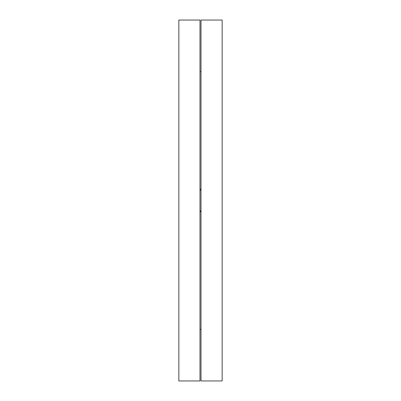 <?xml version="1.0" encoding="UTF-8"?>
<svg xmlns="http://www.w3.org/2000/svg" width="401" height="401" viewBox="0 0 401 401"><rect width="100%" height="100%" fill="white"/><g stroke="black" fill="none" stroke-linecap="round" stroke-linejoin="round"><path stroke-width="0.6" d="M199.984 210.926A4.642 0.406 180 0 1 200.5 210.926A4.642 0.406 180 0 1 201.016 210.926M199.984 190.074A4.642 0.406 180 0 0 200.5 190.074A4.642 0.406 180 0 0 201.016 190.074M201.016 200.5L201.016 380.95L222.154 380.95L222.154 20.05L201.016 20.05L201.016 200.5M178.846 200.5L178.846 380.95L199.984 380.95L199.984 20.05L178.846 20.05L178.846 200.5M201.016 189.267A4.642 0.406 180 0 0 199.984 189.267M201.016 211.733A4.642 0.406 180 0 1 199.984 211.733M201.016 71.634L199.984 71.634M201.016 329.366L199.984 329.366"/></g></svg>
